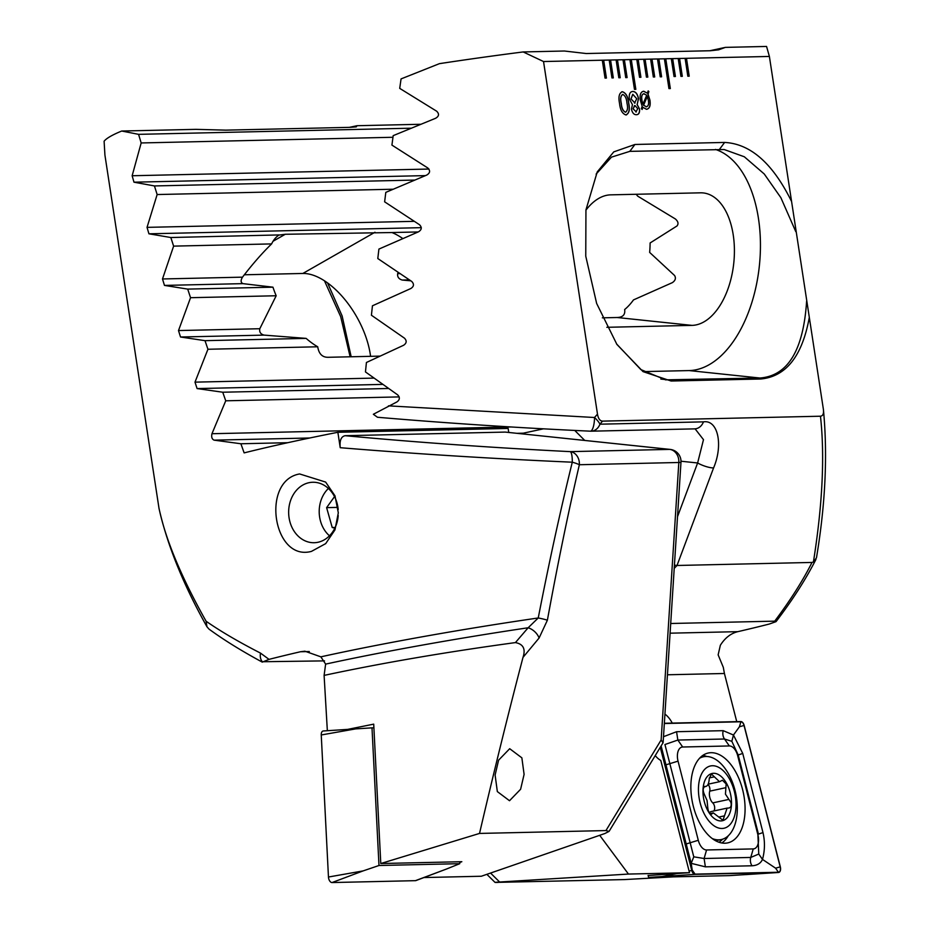 <?xml version="1.0" encoding="UTF-8"?>
<svg xmlns="http://www.w3.org/2000/svg" width="929" height="929" viewBox="0 0 929 929"><rect width="100%" height="100%" fill="white"/><g stroke="black" fill="none" stroke-linecap="round" stroke-linejoin="round"><path stroke-width="1.39" d="M495.111 775.041L498.594 760.177L509.696 748.704L521.866 757.843L524.095 774.391L520.612 789.255L509.51 800.728L497.34 791.589L495.111 775.041M338.191 509.58A30.239 24.839 -91.3 0 0 337.912 507.211A30.239 24.839 -91.3 0 0 312.806 482.256A30.239 24.839 -91.3 0 0 308.939 482.708A30.239 24.839 -91.3 0 0 289.07 517.767A30.239 24.839 -91.3 0 0 314.176 542.722A30.239 24.839 -91.3 0 0 318.043 542.257A30.239 24.839 -91.3 0 0 338.226 515.514M311.482 551.373C273.033 561.917 260.666 480.63 299.626 473.953L325.638 482.07L334.986 495.819L338.307 512.831L334.963 529.902L325.696 543.616L311.482 551.373M522.992 657.395C525.814 648.988 523.282 644.064 515.421 642.589L528.148 627.76A12.1 7.664 40.4 0 1 539.087 638.026L522.992 657.395C508.268 713.635 493.775 772.313 479.527 833.429L605.94 830.572L661.146 739.948L678.82 462.491A12.1 0.72 3.6 0 0 680.98 462.212A12.1 12.1 0 0 0 670.181 449.415L670.181 449.415A12.1 6.863 96 0 0 669.681 449.392L505.237 432.09L345.123 435.701C417.736 442.436 492.776 447.743 570.22 451.633A12.1 2.775 92.8 0 1 572.287 462.201C492.486 458.694 415.135 453.863 340.223 447.697C339.48 440.532 341.106 436.537 345.123 435.701M325.626 664.107L320.853 656.838A332.663 29.682 -8.7 0 1 327.403 655.409A332.663 29.682 -8.7 0 1 538.239 617.971C549.202 561.708 560.547 509.789 572.287 462.201A12.1 2.137 -166.9 0 1 579.359 464.732C568.304 512.227 557.644 564.066 547.378 620.224A12.1 1.324 -169.6 0 0 538.239 617.971L528.148 627.76A336.205 29.995 171.3 0 0 326.671 663.887A336.205 29.995 171.3 0 0 325.626 664.107L324.105 675.395L327.345 730.705M515.421 642.589C445.432 652.135 381.668 663.074 324.105 675.395M340.223 447.697L337.866 432.287A332.663 29.682 171.3 0 0 294.621 441.205A332.663 29.682 171.3 0 0 244.141 452.887L240.89 443.76L214.111 440.149C211.951 439.185 211.231 437.036 211.963 433.715L225.735 400.805L222.739 392.224L197.087 388.577L194.997 382.144L207.933 349.258L205.007 340.664L180.528 337.006L178.496 330.561L190.55 297.698L187.693 289.105L164.468 285.412L162.494 278.967L173.618 246.127L170.831 237.522L148.93 233.806L147.037 227.361L157.14 194.544L154.446 185.939L133.973 182.189L132.15 175.744L141.173 142.95L138.572 134.345L121.711 131.024A332.663 29.682 171.3 0 0 104.106 141.231L104.919 155.062L159.045 508.604C167.394 545.335 183.373 584.724 206.958 626.761L209.025 629.119C223.575 639.779 241.331 650.788 262.28 662.122L269.027 659.369A332.663 29.682 -8.7 0 1 300.508 651.74L304.875 651.194L320.853 656.838M324.43 280.744L340.699 316.684L350.128 356.794M158.871 507.64C165.35 538.925 181.085 576.781 206.099 621.234C220.533 631.279 238.672 641.904 260.503 653.11L269.027 659.369M337.866 432.287L508.14 428.443L508.755 432.426M505.237 432.09L670.181 449.415M240.89 443.76L287.735 442.703M260.503 653.11A12.1 8.558 118.3 0 0 262.35 661.738L324.546 660.879M539.087 638.026L547.378 620.224M423.949 877.545L481.327 876.244L604.825 833.534L609.041 831.42L663.016 742.828L661.146 739.948M206.099 621.234L206.958 626.761M605.94 830.572L609.041 831.42M121.711 131.024L195.973 129.352L225.852 130.141L350.047 127.343L356.306 126.855L356.968 125.717L420.523 124.277M379.81 356.121L328.076 357.293C322.317 357.375 318.856 353.868 317.718 346.784A66.528 34.675 -119.8 0 1 306.129 338.388L264.115 335.114C260.608 334.173 259.168 332.036 259.806 328.727L276.18 295.759A66.528 34.675 -119.8 0 1 272.963 287.177L242.957 283.635C240.692 282.579 240.541 280.419 242.504 277.156C252.583 264.033 262.292 252.955 271.616 243.909A66.528 34.675 -119.8 0 1 278.874 235.095L285.273 234.271L391.98 232.54A66.528 34.675 -119.8 0 1 402.745 238.521M244.339 274.787L302.854 273.463A66.528 34.675 -119.8 0 1 370.566 356.33M170.831 237.522L279.06 234.932M398.111 272.394L397.658 273.66C397.229 276.888 398.762 279.025 402.234 280.047L410.769 280.813M327.542 282.88L342.127 315.93L351.174 356.771M207.933 349.258L317.718 346.784M205.007 340.664L306.129 338.388M190.55 297.698L276.18 295.759M187.693 289.105L272.963 287.177M173.618 246.127L271.616 243.909M391.98 232.54L418.166 231.948M225.735 400.805L399.18 396.904M222.739 392.224L388.519 388.485M157.14 194.544L393.013 189.226M154.446 185.939L414.52 180.075M141.173 142.95L392.967 137.271M138.572 134.345L410.908 128.202M356.968 125.717L349.397 127.354M459.716 862.484L461.829 861.706L380.785 863.529L479.527 833.429M347.225 729.474L373.713 724.144L380.785 863.529M672.259 723.099A25.408 14.318 77.8 0 0 664.943 714.122M667.44 674.779L724.423 673.49L723.308 667.359L718.14 654.852L720.347 645.272C724.992 637.909 730.821 633.381 737.823 631.662A332.663 29.682 -8.7 0 0 769.305 624.033L775.982 621.664L774.705 621.153L670.715 623.498M627.11 77.583L624.381 59.711L622.999 59.746L625.728 77.606L627.11 77.583M627.017 77.583L624.276 59.735L616.101 59.897L618.83 77.769L620.212 77.734L617.483 59.874L610.574 60.025L609.203 60.06L611.932 77.92L613.314 77.897L610.574 60.025L609.203 60.071M609.203 60.06L602.294 60.211L605.034 78.082L606.416 78.048L603.676 60.188L543.535 61.535L523.178 51.943A332.663 29.682 171.3 0 0 439.44 63.648L401.061 78.907L399.714 88.371L436.676 111.213C439.429 113.953 439.045 116.311 435.538 118.308L393.188 135.646L391.922 145.098L427.793 167.975C430.475 170.681 430.115 173.038 426.736 175.07L385.802 192.373L384.629 201.825L419.502 224.725C422.114 227.396 421.778 229.765 418.503 231.809L378.904 249.088L377.801 258.541L411.733 281.452C414.288 284.111 413.986 286.469 410.804 288.536L372.448 305.792L371.414 315.233L404.475 338.179C406.972 340.815 406.681 343.173 403.604 345.263L366.421 362.484L365.457 371.925L397.682 394.883C400.12 397.507 399.842 399.865 396.857 401.967L373.353 414.276L377.476 417.26C447.72 423.252 518.672 427.886 590.345 431.172A12.1 3.577 92.6 0 1 590.124 431.149M523.178 51.943L564.379 51.014L586.245 53.534L710.453 50.735L718.581 49.841L725.375 47.379L766.564 46.45L769.386 56.448L791.589 201.523C772.87 163.469 750.551 143.774 724.62 142.439L634.925 144.471L613.767 151.88L597.231 171.923L585.944 209.919L585.758 256.183L596.65 303.458L616.914 344.438L643.042 371.623L671.121 381.018L760.828 378.997C786.143 376.547 802.308 355.993 809.31 317.358L823.338 409.027C823.965 413.521 823.001 415.913 820.47 416.215L602.538 421.127C599.925 420.942 598.241 418.607 597.486 414.125L543.535 61.535M823.338 409.027L823.442 409.805C827.727 455.14 825.393 504.493 816.463 557.841L813.409 562.01C822.513 504.598 824.871 456 820.47 416.215M769.386 56.448L685.103 58.341L687.832 76.213L689.213 76.178L686.485 58.318L678.193 58.504L680.934 76.364L682.316 76.341L679.575 58.469L678.205 58.515M678.193 58.504L671.295 58.655L674.036 76.526L675.418 76.492L672.677 58.632L671.307 58.678M671.295 58.655L664.398 58.817L668.95 88.592L670.332 88.557L665.779 58.782L657.5 58.968L660.229 76.828L661.611 76.805L658.882 58.933L650.602 59.119L653.331 76.991L654.713 76.956L651.984 59.096L650.602 59.142M650.602 59.119L643.704 59.282L646.433 77.142L647.815 77.119L645.074 59.247L636.795 59.433L639.535 77.304L640.917 77.27L638.177 59.41L636.806 59.456M636.795 59.433L629.897 59.595L634.461 89.37L635.831 89.335L631.279 59.561L629.897 59.607M629.897 59.595L624.276 59.735M632.068 91.576L632.823 91.483C635.657 91.53 637.561 93.922 638.525 98.683L637.166 104.547L639.582 109.041C639.791 112.827 638.722 114.72 636.377 114.697C634.042 114.824 632.405 113.001 631.441 109.227L632.44 104.652L629.328 98.88C628.852 94.119 630.013 91.646 632.823 91.483L632.115 91.565M637.073 114.615L636.377 114.697M647.374 93.144L648.187 90.914L648.872 91.576L648.082 94.177L649.928 100.135C650.753 105.755 649.592 108.798 646.456 109.262L642.833 107.288L642.125 109.483L641.405 108.577L642.16 106.289L640.383 100.344C639.558 94.758 640.696 91.716 643.797 91.239L647.281 93.167L643.692 91.263M647.199 109.169L646.456 109.262M619.538 103.409C618.226 96.906 619.167 93.005 622.384 91.727C625.96 92.877 628.074 96.697 628.747 103.2C630.071 109.692 629.13 113.605 625.937 114.929C622.349 113.779 620.212 109.936 619.538 103.409M621.78 91.797L622.291 91.739C625.856 92.9 627.981 96.721 628.643 103.224L628.747 103.2M626.529 114.859L625.937 114.929M791.589 201.523L809.31 317.358M602.538 421.127L599.937 424.193L703.462 421.859C717.908 419.467 723.459 444.794 713.577 467.926A12.1 3.031 -159.5 0 1 697.621 462.979L703.485 439.661L695.113 428.861L591.169 431.184A12.1 9.94 88.7 0 1 590.496 431.172M584.724 440.427L574.772 430.452M520.879 433.704L543.419 428.838M774.705 621.153C790.347 600.343 802.784 580.776 812.004 562.44L813.409 562.01M713.577 467.926L677.02 565.482L812.004 562.44M486.866 874.34L495.052 882.411L624.543 879.577L673.316 876.871M599.693 835.31L628.457 874.061L499.639 882.016C494.17 882.376 493.671 882.504 498.13 882.422M815.952 559.409C805.838 579.255 792.553 599.971 776.11 621.536L775.982 621.664M674.222 568.362L677.02 565.482L674.431 565.146M725.375 47.379L709.791 50.747M388.45 405.857L594.514 417.504L597.486 414.125M606.834 327.298L692.012 325.382A66.528 37.752 96 0 0 734.003 260.654A66.528 37.752 96 0 0 703.195 192.93A66.528 37.752 96 0 0 700.454 192.826L610.748 194.846A66.528 37.752 96 0 0 585.909 210.186M602.34 317.834L617.123 317.509C622.871 317.335 625.391 314.676 624.66 309.531A66.528 37.752 96 0 0 633.497 299.904L672.364 282.637C675.406 280.546 676.149 278.166 674.593 275.53L649.65 252.409A66.528 37.752 96 0 0 650.114 242.968L676.974 225.979C678.739 223.819 678.205 221.474 675.36 218.954L637.654 196.124A66.528 37.752 96 0 0 636.214 194.277M616.577 343.951L640.836 369.568L665.559 379.845L759.934 378.022C787.85 375.885 803.411 350.279 806.616 301.193M795.793 231.646L780.859 197.668L764.242 173.978L744.315 156.769L724.179 149.534L629.804 151.357L611.468 157.14L596.104 174.129M590.356 431.172A12.1 12.1 0 0 0 591.169 431.184A12.1 9.94 88.7 0 0 592.714 430.998A12.1 9.94 88.7 0 0 599.937 424.193A12.1 3.588 -139.9 0 0 594.514 417.504A12.1 3.577 92.6 0 1 590.356 431.172A12.1 3.577 92.6 0 1 590.345 431.172M643.797 371.6L689.132 370.578A111.898 63.486 96 0 0 759.074 268.411A111.898 63.486 96 0 0 715.435 149.43M724.423 673.49L736.743 721.647M628.457 874.061L689.504 872.691L648.105 875.513M655.235 755.602A25.408 14.318 77.8 0 0 660.786 760.433L689.504 872.691M648.152 90.996L648.872 91.576M648.779 91.599L648.082 94.177M647.977 94.201L649.928 100.135M649.835 100.158C650.648 105.778 649.499 108.821 646.363 109.285M642.067 109.401L642.833 107.288M646.05 106.835L646.154 106.812C648.314 106.405 649.046 104.187 648.337 100.181L647.234 96.314L643.495 105.279L646.584 106.777M644.064 93.701C641.939 94.084 641.196 96.233 641.846 100.146L642.961 104.176L646.723 95.176L643.623 93.748M641.846 100.146L642.961 104.176M644.169 93.678C642.032 94.061 641.289 96.21 641.939 100.123M647.327 96.291L643.588 105.267L646.538 106.789M632.73 91.506C635.552 91.553 637.457 93.945 638.432 98.695L638.525 98.683M638.432 98.695L637.166 104.547M637.062 104.571L639.582 109.041M639.477 109.065C639.686 112.85 638.618 114.731 636.272 114.72M634.855 105.558L633.055 108.867L636.33 111.91M634.53 105.592L633.16 108.844L636.284 111.921M634.495 103.107L636.76 98.753L632.777 94.282L631 98.904L635.041 103.049M631 98.904L634.995 103.049M632.777 94.282L631.105 98.88M635.842 111.968L637.759 108.739L634.96 105.534M628.643 103.224C629.967 109.715 629.038 113.628 625.832 114.952M622.697 94.491C620.618 95.78 620.119 98.741 621.211 103.386C621.547 108.066 622.941 111.004 625.403 112.2L625.809 112.154M622.372 94.526L622.79 94.468C620.711 95.757 620.212 98.718 621.315 103.363C621.64 108.043 623.034 110.981 625.496 112.177L625.763 112.165M625.403 112.2L625.496 112.177C627.574 110.876 628.062 107.892 626.97 103.235C626.634 98.59 625.24 95.664 622.79 94.468M635.738 89.335L631.186 59.584M640.813 77.27L638.084 59.421M670.239 88.557L665.687 58.806M675.313 76.492L672.584 58.643M647.71 77.119L644.981 59.27M654.608 76.956L651.879 59.119M661.518 76.805L658.777 58.957M682.211 76.341L679.482 58.492M689.109 76.178L686.38 58.341M606.312 78.048L603.583 60.199M613.21 77.897L610.481 60.048M620.107 77.734L617.379 59.897M728.394 808.056C730.821 807.8 731.657 805.919 730.914 802.412L725.444 794.132L726.153 783.96L722.414 780.232L719.51 781.719L711.44 774.031L709.245 778.595C708.897 783.925 707.526 786.538 705.134 786.433C702.754 787.641 702.591 790.521 704.658 795.061L707.062 800.508L707.689 806.813C708.153 812.074 709.64 814.373 712.171 813.711L713.356 812.91L722.971 820.261L727.117 808.114L729.126 808.009M708.014 784.459A4.761 2.682 -102.2 0 1 709.663 787.525A4.761 2.682 -102.2 0 1 709.733 791.16A8.338 4.703 77.8 0 0 712.752 802.9A4.761 2.682 -102.2 0 1 714.424 805.977A4.761 2.682 -102.2 0 1 713.762 811.005M734.282 791.183A31.865 17.953 77.8 0 0 709.315 766.297A31.865 17.953 77.8 0 0 700.187 803.028A31.865 17.953 77.8 0 0 725.166 827.913A31.865 17.953 77.8 0 0 734.282 791.183M712.253 838.562A42.339 23.864 77.8 0 0 721.31 839.549A42.339 23.864 77.8 0 0 735.002 790.3A42.339 23.864 77.8 0 0 703.404 756.787A42.339 23.864 77.8 0 0 699.572 758.238M703.404 756.787L701.453 757.205A42.339 23.864 77.8 0 0 700.269 757.518M711.498 814.176L710.65 814.048M704.298 801.599A24.189 13.633 77.8 0 0 723.25 820.504A24.189 13.633 77.8 0 0 730.182 792.611A24.189 13.633 77.8 0 0 711.219 773.718A24.189 13.633 77.8 0 0 704.298 801.599M703.938 786.898L705.97 786.457L704.658 786.41M714.587 840.153A42.339 23.864 77.8 0 0 719.348 839.967L721.31 839.549M727.117 808.114L711.219 811.551A8.338 4.703 77.8 0 0 709.35 812.852M321.248 734.967A4.842 2.729 -102.2 0 1 323.304 730.972A4.842 2.729 -102.2 0 1 323.373 730.972L355.923 728.847L321.248 734.967L328.46 877.022A4.842 2.729 -102.2 0 0 332.036 882.55L415.414 880.669A4.842 2.729 -102.2 0 0 415.925 880.576L446.501 869.021L415.414 880.669M459.669 861.752L459.774 863.68L378.986 865.503L363.123 870.903L328.46 877.022M378.986 865.503L371.995 727.848L323.304 730.972M459.774 863.68L446.501 869.021M371.995 727.848L373.899 727.802M724.887 843.218A45.962 25.907 77.8 0 0 727.686 842.893A45.962 25.907 77.8 0 0 743.769 794.922A45.962 25.907 77.8 0 0 711.045 752.699A45.962 25.907 77.8 0 0 708.246 753.024A45.962 25.907 77.8 0 0 692.163 800.995A45.962 25.907 77.8 0 0 724.887 843.218M737.661 755.637A12.1 6.817 77.8 0 0 729.358 745.952L682.687 747.009A12.1 6.817 77.8 0 0 678.042 761.141L698.283 840.28A12.1 6.817 77.8 0 0 706.574 849.965L753.245 848.909A12.1 6.817 77.8 0 0 757.901 834.776L737.661 755.637L738.207 754.987L731.843 741.319L724.504 739.008L729.358 745.952M660.275 747.334L691.768 870.485A4.842 2.729 77.8 0 0 695.089 874.363L778.467 872.482A4.842 2.729 77.8 0 0 778.537 872.482A4.842 2.729 77.8 0 0 780.325 866.827L744.164 725.433A4.842 2.729 77.8 0 0 740.843 721.554L664.351 723.273M648.094 875.432L648.605 877.429L729.393 875.617L778.467 872.482M648.605 877.429L695.089 874.363M660.368 747.171L691.896 870.438A4.599 2.59 77.8 0 0 695.055 874.131L778.432 872.25A4.599 2.59 77.8 0 0 780.197 866.873L744.036 725.468A4.599 2.59 77.8 0 0 740.877 721.787L664.34 723.517M663.503 736.697L676.567 731.715L723.226 730.67L733.457 735.025L742.736 753.431L762.976 832.57C765.078 841.604 764.915 850.546 762.488 859.406L775.599 868.185L778.432 872.25M723.226 730.67A8.466 6.956 88.7 0 0 724.504 739.008L677.845 740.053L664.932 744.524L693.777 856.828L704.101 858.501L750.76 857.444L758.761 854.041L762.488 859.406C760.7 863.366 757.216 865.491 752.037 865.782L705.378 866.838L691.176 863.343L692.221 870.067L695.055 874.131M731.843 741.319L733.457 735.025L739.426 726.78L744.036 725.468M693.777 856.828L691.176 863.343L661.123 745.941M758.761 854.041L757.901 834.776M328.413 488.468A29.577 24.293 -91.3 0 0 327.565 533.966A29.577 24.293 -91.3 0 0 329.47 535.812M334.521 496.632L326.613 507.64L332.222 527.498L334.858 528.148M335.195 527.44L332.222 527.498M337.935 507.385L326.613 507.64M678.681 459.332A12.1 9.94 -91.3 0 0 669.681 449.392L570.22 451.633A12.1 9.94 -91.3 0 1 579.359 464.732L678.82 462.491A12.1 9.94 -91.3 0 0 678.681 459.332M214.111 440.149L309.705 438M517.186 433.32L523.317 433.181M285.273 234.271L273.056 241.25M374.968 232.25L302.854 273.463M194.997 382.144L373.969 378.103M180.528 337.006L264.115 335.114M178.496 330.561L259.806 328.727M164.468 285.412L242.957 283.635M402.234 280.047L409.364 279.884M162.494 278.967L242.504 277.156M397.658 273.66L399.923 273.614M148.93 233.806L421.301 227.663M211.963 433.715L510.962 426.968M197.087 388.577L382.76 384.397M147.037 227.361L414.218 221.334M133.973 182.189L425.366 175.616M132.15 175.744L428.966 169.043M309.311 651.543L300.508 651.74M677.52 516.64L697.621 462.979L681.003 461.225M490.558 873.063L499.639 882.016M617.123 317.509L692.012 325.382M760.828 378.997L759.934 378.022L689.132 370.578M671.121 381.018L670.239 380.042L660.844 379.055M634.925 144.471L629.804 151.357M724.62 142.439L719.499 149.325M703.462 421.859A12.1 9.94 88.7 0 1 694.695 428.85M670.099 633.183L737.823 631.662M712.752 802.9L728.87 799.416M709.28 777.921L714.204 776.865M709.733 791.16L725.839 787.676M718.965 817.044L724.272 815.894M704.205 786.631L705.134 786.433M363.123 870.903L332.036 882.55M721.821 842.986A45.962 25.907 77.8 0 0 728.29 835.763M706.748 756.485A45.962 25.907 77.8 0 0 702.881 755.358M718.965 842.243A44.383 25.013 77.8 0 0 722.588 839.201M662.54 876.477L676.8 873.562M689.074 871.042L691.768 870.485M775.599 868.185L780.197 866.873M739.426 726.78L740.877 721.787M762.976 832.57L758.447 834.126L738.207 754.987L742.736 753.431M752.037 865.782A8.466 6.956 88.7 0 1 750.76 857.444L753.245 848.909M705.378 866.838L704.101 858.501L706.574 849.965M685.869 844.066L698.283 840.28M665.629 764.927L678.042 761.141M676.567 731.715L677.845 740.053L682.687 747.009M680.98 462.212L663.132 742.445M708.153 784.181L719.51 781.719M710.035 813.618L713.356 812.91M745.917 874.595L778.537 872.482"/></g></svg>

